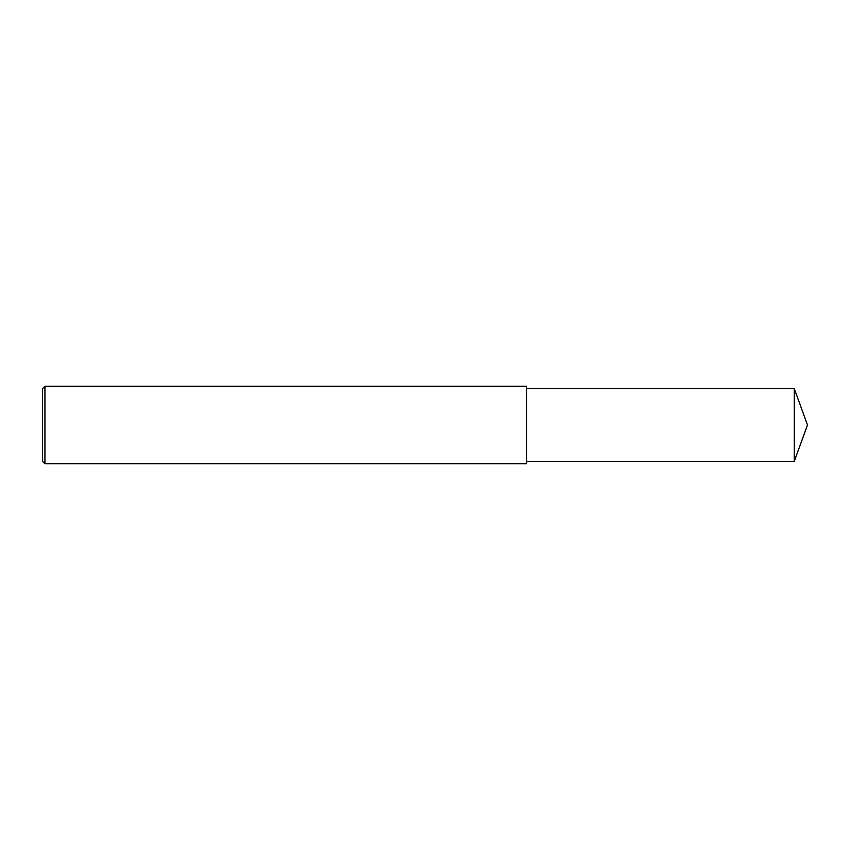 <?xml version="1.0" encoding="UTF-8"?>
<svg xmlns="http://www.w3.org/2000/svg" width="850" height="850" viewBox="0 0 850 850"><rect width="100%" height="100%" fill="white"/><g stroke="black" fill="none" stroke-linecap="round" stroke-linejoin="round"><path stroke-width="1.27" d="M44.922 386.261L42.5 388.684L42.5 461.316L44.922 463.739L44.922 386.261L526.681 386.261L526.681 463.739L44.922 463.739M794.282 388.684L794.282 461.316L807.5 425L794.282 388.684L526.681 388.684M794.282 461.316L526.681 461.316"/></g></svg>

